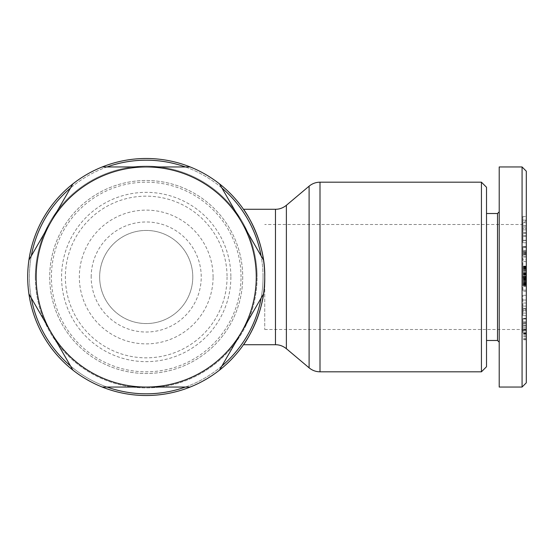 <?xml version="1.0" encoding="UTF-8"?>
<svg xmlns="http://www.w3.org/2000/svg" width="554" height="554" viewBox="0 0 554 554"><rect width="100%" height="100%" fill="white"/><g stroke="black" fill="none" stroke-linecap="round" stroke-linejoin="round"><path stroke-width="0.42" stroke-dasharray="2.77 2.08" d="M481.433 371.81L481.433 182.19M263.51 293.932A118.514 118.514 0 0 0 264.729 277L264.729 329.485L264.729 277C265.615 239.91 243.649 208.9 243.469 209.28C243.649 208.9 265.615 239.91 264.729 277A118.514 118.514 0 0 0 263.51 260.068A118.514 118.514 0 0 1 263.51 293.932L261.114 298.08A116.818 116.818 0 0 0 261.114 255.92L263.51 260.068M219.523 183.88A118.514 118.514 0 0 0 190.202 166.955A118.514 118.514 0 0 1 219.523 183.88L221.919 188.028A116.818 116.818 0 0 0 185.41 166.955L190.202 166.955M102.227 166.955A118.514 118.514 0 0 0 72.899 183.88A118.514 118.514 0 0 1 102.227 166.955L107.019 166.955A116.818 116.818 0 0 0 70.51 188.028L72.899 183.88M28.919 260.068A118.514 118.514 0 0 0 28.919 293.932A118.514 118.514 0 0 1 28.919 260.068L31.308 255.92A116.818 116.818 0 0 0 31.308 298.08L28.919 293.932M263.032 277A116.818 116.818 0 0 0 146.214 160.182A116.818 116.818 0 0 0 29.39 277A116.818 116.818 0 0 0 146.214 393.818A116.818 116.818 0 0 0 263.032 277M264.729 277A118.514 118.514 0 0 0 146.214 158.486A118.514 118.514 0 0 0 27.7 277A118.514 118.514 0 0 0 146.214 395.514A118.514 118.514 0 0 0 264.729 277M522.069 277L522.069 329.464L522.069 277L522.069 329.464L522.069 277L526.3 277L526.3 333.716L526.3 220.284L526.3 277L526.3 276.169L522.914 276.169L522.914 280.227L522.914 276.169M522.914 251.384L526.3 251.384L526.3 259.805L522.914 259.805L522.914 246.572L526.3 246.572L522.914 246.759M526.3 259.805L526.3 247.43L526.3 266.474L526.3 252.846L522.914 252.846L522.914 266.474L522.914 247.43L522.914 259.805M526.3 261.571L522.914 261.571M526.3 254.611L522.914 254.611M526.3 253.497L522.914 253.497M522.914 332.635L522.914 318.287L522.914 332.635M526.3 323.619L526.3 339.782L526.3 318.287L526.3 323.619L522.914 323.619M526.3 338.3L522.914 338.3M526.3 333.91L522.914 333.91M526.3 326.043L522.914 326.043M526.3 335.724L522.914 335.724L526.3 335.724M522.914 285.386L522.914 266.079L522.914 285.386L526.3 285.386L526.3 266.079L526.3 284.998L526.3 272.72L526.3 284.084L522.914 284.084M526.3 284.084L526.3 285.386M486.516 187.266L486.516 366.734M497.52 340.488L497.52 213.512M499.209 277L499.209 211.815L499.209 277M522.069 387.045L522.069 166.955M499.209 387.045L499.209 166.955M35.318 277A110.897 110.897 0 0 0 146.214 387.897A110.897 110.897 0 0 0 257.104 277A110.897 110.897 0 0 1 146.214 387.897A110.897 110.897 0 0 1 35.318 277A110.897 110.897 0 0 1 146.214 166.103A110.897 110.897 0 0 1 257.104 277A110.897 110.897 0 0 0 146.214 166.103A110.897 110.897 0 0 0 35.318 277M230.866 277A84.651 84.651 0 0 1 146.214 361.651A84.651 84.651 0 0 1 61.563 277A84.651 84.651 0 0 1 146.214 192.349A84.651 84.651 0 0 1 230.866 277M227.057 277A80.842 80.842 0 0 1 146.214 357.842A80.842 80.842 0 0 1 65.372 277A80.842 80.842 0 0 1 146.214 196.158A80.842 80.842 0 0 1 227.057 277M213.089 277A66.875 66.875 0 0 0 146.214 210.125A66.875 66.875 0 0 0 79.34 277A66.875 66.875 0 0 0 146.214 343.875A66.875 66.875 0 0 0 213.089 277M192.771 277A46.557 46.557 0 0 0 146.214 230.443A46.557 46.557 0 0 0 99.651 277A46.557 46.557 0 0 0 146.214 323.557A46.557 46.557 0 0 0 192.771 277A46.557 46.557 0 0 0 146.214 230.443A46.557 46.557 0 0 0 99.651 277A46.557 46.557 0 0 0 146.214 323.557A46.557 46.557 0 0 0 192.771 277M91.188 277A55.026 55.026 0 0 1 146.214 221.974A55.026 55.026 0 0 1 201.234 277A55.026 55.026 0 0 1 146.214 332.026A55.026 55.026 0 0 1 91.188 277M242.714 277A96.5 96.5 0 0 1 146.214 373.5A96.5 96.5 0 0 1 49.708 277A96.5 96.5 0 0 1 146.214 180.5A96.5 96.5 0 0 1 242.714 277A96.5 96.5 0 0 1 146.214 373.5A96.5 96.5 0 0 1 49.708 277A96.5 96.5 0 0 1 146.214 180.5A96.5 96.5 0 0 1 242.714 277M241.025 277A94.81 94.81 0 0 0 146.214 182.19A94.81 94.81 0 0 0 51.404 277A94.81 94.81 0 0 0 146.214 371.81A94.81 94.81 0 0 0 241.025 277M70.51 365.972A116.818 116.818 0 0 0 107.019 387.045L102.227 387.045A118.514 118.514 0 0 1 72.899 370.12L31.308 298.08M185.41 387.045A116.818 116.818 0 0 0 221.919 365.972L219.523 370.12A118.514 118.514 0 0 1 190.202 387.045L107.019 387.045M107.019 166.955L185.41 166.955M221.919 188.028L261.114 255.92M261.114 298.08L221.919 365.972M31.308 255.92L70.51 188.028M486.516 277L486.516 213.512L486.516 277M526.3 382.814L526.3 171.186M526.3 216.455L526.3 240.27L526.3 216.455L522.914 216.455L522.914 240.27L522.914 216.455M526.3 278.046L526.3 291.266L526.3 273.385L526.3 278.046L522.914 278.046L522.914 273.385L522.914 291.266L522.914 278.046M526.3 252.846L526.3 246.572M526.3 246.759L526.3 251.384M526.3 240.491L526.3 233.289L526.3 242.784L526.3 240.491L522.914 240.491L522.914 242.784L522.914 233.289L522.914 240.491M526.3 311.064L526.3 295.282L526.3 315.683L526.3 311.064L522.914 311.064L522.914 315.683L522.914 295.282L522.914 311.064M526.3 284.396L522.914 284.396M526.3 283.323L522.914 283.323M526.3 282.443L522.914 282.443M526.3 281.453L522.914 281.453M526.3 280.379L522.914 280.379M526.3 279.223L522.914 279.223L526.3 279.223M526.3 277.99L522.914 277.99L526.3 277.99M526.3 277.464L522.914 277.464M526.3 276.231L522.914 276.231M526.3 275.123L522.914 275.123M526.3 274.687L522.914 274.687M526.3 273.697L522.914 273.697M526.3 272.72L522.914 272.72M526.3 272.748L522.914 272.748M526.3 272.914L522.914 272.914M526.3 273.122L522.914 273.122M526.3 273.385L522.914 273.385L526.3 273.385M526.3 273.676L522.914 273.676M526.3 274.147L522.914 274.147M526.3 275.04L522.914 275.04M526.3 276.148L522.914 276.148M526.3 276.591L522.914 276.591M526.3 277.644L522.914 277.644L526.3 277.644M526.3 278.087L522.914 278.087M526.3 278.489L522.914 278.489M526.3 284.998L522.914 284.998M526.3 284.59L522.914 284.59M526.3 284.036L522.914 284.036M526.3 283.357L522.914 283.357M526.3 282.734L522.914 282.734M526.3 281.778L522.914 281.778M526.3 280.656L522.914 280.656M526.3 280.019L522.914 280.019M526.3 278.911L522.914 278.911M526.3 276.217L522.914 276.217M526.3 273.759L522.914 273.759L526.3 273.745M526.3 272.589L522.914 272.589M526.3 271.502L522.914 271.502M526.3 270.504L522.914 270.504M526.3 269.597L522.914 269.597M526.3 268.766L522.914 268.766M526.3 268.621L522.914 268.621M526.3 268.032L522.914 268.032M526.3 267.513L522.914 267.513M526.3 267.076L522.914 267.076M526.3 266.716L522.914 266.716M526.3 266.439L522.914 266.439M526.3 266.245L522.914 266.245M526.3 266.135L522.914 266.135L526.3 266.114M526.3 266.079L522.914 266.079M526.3 266.211L522.914 266.211M526.3 266.391L522.914 266.391M526.3 266.654L522.914 266.654M526.3 266.98L522.914 266.98M526.3 267.367L522.914 267.367M526.3 267.561L522.914 267.561M526.3 268.212L522.914 268.212M526.3 268.974L522.914 268.974M526.3 269.84L522.914 269.84M526.3 270.781L522.914 270.781M526.3 271.529L522.914 271.529M526.3 272.575L522.914 272.575M526.3 276.439L522.914 276.439M526.3 276.619L522.914 276.619M526.3 280.345L522.914 280.345M526.3 281.356L522.914 281.356M526.3 281.91L522.914 281.91M526.3 282.865L522.914 282.865M526.3 283.696L522.914 283.696M526.3 276.169L526.3 280.227L526.3 277.007L522.914 277.007M526.3 278.184L522.914 278.184M526.3 279.174L522.914 279.174M526.3 279.306L522.914 279.306M526.3 279.874L522.914 279.874M526.3 280.179L522.914 280.179M526.3 280.227L522.914 280.227M526.3 280.082L522.914 280.082M526.3 279.68L522.914 279.68M526.3 279.271L522.914 279.271M526.3 278.309L522.914 278.309M526.3 277.208L522.914 277.208M526.3 275.968L522.914 275.968M526.3 274.867L522.914 274.867M526.3 273.905L522.914 273.905M526.3 273.496L522.914 273.496M526.3 273.094L522.914 273.094M526.3 272.949L522.914 272.949M526.3 272.997L522.914 272.997M526.3 273.302L522.914 273.302M526.3 273.87L522.914 273.87M526.3 274.001L522.914 274.001M526.3 274.992L522.914 274.992M526.3 226.067L522.914 226.067M526.3 220.139L522.914 220.139M526.3 240.27L522.914 240.27M526.3 236.523L522.914 236.523M526.3 232.666L522.914 232.666M526.3 227.874L522.914 227.874M526.3 229.868L522.914 229.868M522.914 228.705L522.914 222.756L522.914 228.705L526.3 228.705L526.3 222.756L526.3 228.705M526.3 222.756L522.914 222.756M526.3 225.831L522.914 225.831M526.3 286.3L522.914 286.3M526.3 274.514L522.914 274.514M526.3 279.077L522.914 279.077M526.3 278.371L522.914 278.371M526.3 286.411L522.914 286.411M526.3 291.266L522.914 291.266M526.3 290.137L522.914 290.137M526.3 285.573L522.914 285.573M526.3 322.913L522.914 322.913M526.3 329.644L522.914 329.644M526.3 325.891L522.914 325.891M526.3 336.638L522.914 336.638M526.3 329.526L522.914 329.526M526.3 333.127L522.914 333.127M526.3 319.014L522.914 319.014M526.3 318.779L522.914 318.779M526.3 321.749L522.914 321.749M522.914 246.572L522.914 252.846M526.3 246.807L522.914 246.807M526.3 253.573L522.914 253.573M526.3 250.415L522.914 250.415M526.3 247.43L522.914 247.43M526.3 256.031L522.914 256.031M526.3 257.091L522.914 257.091M526.3 252.742L522.914 252.742M526.3 251.481L522.914 251.481L526.3 251.481M526.3 246.828L522.914 246.828M526.3 233.289L522.914 233.289M526.3 242.784L522.914 242.784M526.3 235.575L522.914 235.575M526.3 295.282L522.914 295.282M526.3 315.683L522.914 315.683M526.3 313.072L522.914 313.072M526.3 308.384L522.914 308.384M526.3 309.035L522.914 309.035M526.3 303.031L522.914 303.031M526.3 300.039L522.914 300.039M522.914 309.7L522.914 306.099L522.914 309.7L526.3 309.7L526.3 306.099L526.3 309.7M526.3 310.704L522.914 310.704M526.3 306.099L522.914 306.099M72.899 370.12A118.514 118.514 0 0 0 102.227 387.045M190.202 387.045A118.514 118.514 0 0 0 219.523 370.12M320.004 182.19L320.004 371.81M309.097 367.828L309.097 186.172M275.476 344.72L275.476 209.28M286.383 205.299L286.383 348.701M526.3 252.181L522.914 252.181M526.3 327.649L522.914 327.649M526.3 333.453L522.914 333.453M526.3 330.136L522.914 330.136M526.3 339.2L522.914 339.2M526.3 334.263L522.914 334.263M526.3 330.953L522.914 330.953M526.3 325.025L522.914 325.025M526.3 322.857L522.914 322.857M526.3 328.979L522.914 328.979M526.3 332.691L522.914 332.691M526.3 254.148L522.914 254.148M526.3 220.284L522.069 224.515L264.729 224.515M526.3 339.782L522.914 339.782M264.729 329.485L522.069 329.485L526.3 333.716M526.3 322.726L522.914 322.726M526.3 318.287L522.914 318.287M526.3 266.474L522.914 266.474M526.3 261.606L522.914 261.606"/><path stroke-width="0.83" d="M481.433 182.19L481.433 371.81L320.004 371.81L320.004 182.19L481.433 182.19L486.516 187.266L486.516 366.734L481.433 371.81M264.729 277C265.615 239.91 243.649 208.9 243.469 209.28C243.649 208.9 265.615 239.91 264.729 277C265.615 314.09 243.649 345.1 243.469 344.72C243.649 345.1 265.615 314.09 264.729 277M263.51 260.068A118.514 118.514 0 0 0 219.523 183.88L263.51 260.068A118.514 118.514 0 0 1 263.51 293.932L219.523 370.12A118.514 118.514 0 0 1 190.202 387.045L146.214 387.045A110.045 110.045 0 0 0 241.516 221.974A110.045 110.045 0 0 0 146.214 166.955L190.202 166.955A118.514 118.514 0 0 0 102.227 166.955L146.214 166.955A110.045 110.045 0 0 0 50.906 332.026A110.045 110.045 0 0 0 146.214 387.045L102.227 387.045A118.514 118.514 0 0 1 72.899 370.12L28.919 293.932A118.514 118.514 0 0 1 28.919 260.068L72.899 183.88A118.514 118.514 0 0 0 28.919 260.068M70.51 188.028A116.818 116.818 0 0 0 31.308 255.92M185.41 166.955A116.818 116.818 0 0 0 107.019 166.955M261.114 255.92A116.818 116.818 0 0 0 221.919 188.028M486.516 213.512L497.52 213.512L497.52 340.488L499.209 342.185M522.069 166.955L499.209 166.955L499.209 387.045L522.069 387.045L526.3 382.814L526.3 171.186L522.069 166.955L522.069 387.045M190.202 166.955A118.514 118.514 0 0 1 219.523 183.88M72.899 183.88A118.514 118.514 0 0 1 102.227 166.955M107.019 387.045A116.818 116.818 0 0 0 185.41 387.045M31.308 298.08A116.818 116.818 0 0 0 70.51 365.972M221.919 365.972A116.818 116.818 0 0 0 261.114 298.08M28.919 293.932A118.514 118.514 0 0 0 72.899 370.12M102.227 387.045A118.514 118.514 0 0 0 190.202 387.045M219.523 370.12A118.514 118.514 0 0 0 263.51 293.932M286.383 205.299C283.066 207.958 279.431 209.287 275.476 209.28L275.476 344.72C279.431 344.713 283.066 346.042 286.383 348.701L286.383 205.299L309.097 186.172L309.097 367.828C312.262 370.439 315.898 371.769 320.004 371.81M275.476 209.28L243.469 209.28M486.516 340.488L497.52 340.488M497.52 213.512L499.209 211.815M286.383 348.701L309.097 367.828M275.476 344.72L243.469 344.72M309.097 186.172C312.262 183.561 315.898 182.231 320.004 182.19"/></g></svg>
